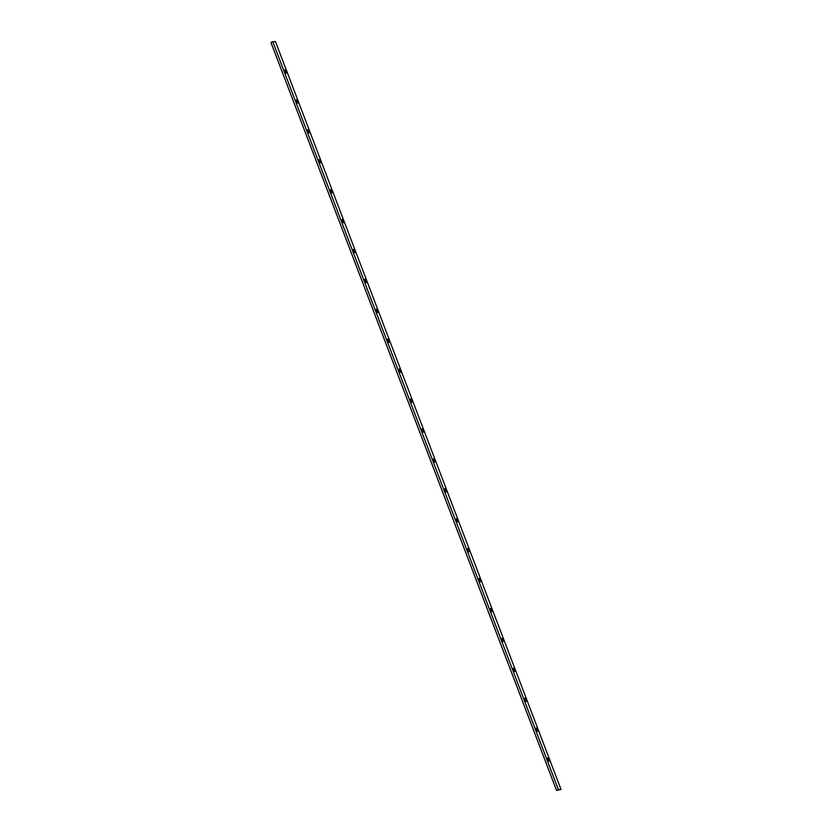 <?xml version="1.0" encoding="UTF-8"?>
<svg xmlns="http://www.w3.org/2000/svg" width="832" height="832" viewBox="0 0 832 832"><rect width="100%" height="100%" fill="white"/><g stroke="black" fill="none" stroke-linecap="round" stroke-linejoin="round"><path stroke-width="1.25" d="M272.782 41.704L270.962 42.515L556.546 790.4L561.038 789.485L275.454 41.6L272.782 41.704L558.366 789.578L561.038 789.485M536.245 728.083A1.747 0.655 65.9 0 0 536.141 728.104A1.747 0.655 65.9 0 0 536.266 729.966A1.747 0.655 65.9 0 0 537.576 731.297A1.747 0.655 65.9 0 0 537.503 729.55A1.747 0.655 65.9 0 0 536.245 728.083M513.396 668.252A1.747 0.655 65.9 0 0 513.302 668.273A1.747 0.655 65.9 0 0 513.417 670.134A1.747 0.655 65.9 0 0 514.727 671.466A1.747 0.655 65.9 0 0 514.665 669.729A1.747 0.655 65.9 0 0 513.396 668.252M490.547 608.421A1.747 0.655 65.9 0 0 490.454 608.442A1.747 0.655 65.9 0 0 490.568 610.303A1.747 0.655 65.9 0 0 491.878 611.634A1.747 0.655 65.9 0 0 491.816 609.898A1.747 0.655 65.9 0 0 490.547 608.421M467.698 548.59A1.747 0.655 65.9 0 0 467.605 548.61A1.747 0.655 65.9 0 0 467.719 550.472A1.747 0.655 65.9 0 0 469.03 551.814A1.747 0.655 65.9 0 0 468.967 550.066A1.747 0.655 65.9 0 0 467.698 548.59M433.43 458.848A1.747 0.655 65.9 0 0 433.337 458.869A1.747 0.655 65.9 0 0 433.451 460.73A1.747 0.655 65.9 0 0 434.762 462.062A1.747 0.655 65.9 0 0 434.699 460.314A1.747 0.655 65.9 0 0 433.43 458.848M410.582 399.017A1.747 0.655 65.9 0 0 410.488 399.038A1.747 0.655 65.9 0 0 410.602 400.899A1.747 0.655 65.9 0 0 411.913 402.23A1.747 0.655 65.9 0 0 411.85 400.483A1.747 0.655 65.9 0 0 410.582 399.017M387.733 339.186A1.747 0.655 65.9 0 0 387.639 339.206A1.747 0.655 65.9 0 0 387.754 341.068A1.747 0.655 65.9 0 0 389.064 342.399A1.747 0.655 65.9 0 0 389.002 340.652A1.747 0.655 65.9 0 0 387.733 339.186M364.884 279.354A1.747 0.655 65.9 0 0 364.79 279.375A1.747 0.655 65.9 0 0 364.915 281.237A1.747 0.655 65.9 0 0 366.226 282.568A1.747 0.655 65.9 0 0 366.153 280.831A1.747 0.655 65.9 0 0 364.884 279.354M342.046 219.523A1.747 0.655 65.9 0 0 341.942 219.544A1.747 0.655 65.9 0 0 342.066 221.406A1.747 0.655 65.9 0 0 343.377 222.737A1.747 0.655 65.9 0 0 343.304 221A1.747 0.655 65.9 0 0 342.046 219.523M319.197 159.692A1.747 0.655 65.9 0 0 319.103 159.713A1.747 0.655 65.9 0 0 319.218 161.574A1.747 0.655 65.9 0 0 320.528 162.916A1.747 0.655 65.9 0 0 320.455 161.169A1.747 0.655 65.9 0 0 319.197 159.692M296.348 99.861A1.747 0.655 65.9 0 0 296.254 99.882A1.747 0.655 65.9 0 0 296.369 101.743A1.747 0.655 65.9 0 0 297.679 103.085A1.747 0.655 65.9 0 0 297.617 101.338A1.747 0.655 65.9 0 0 296.348 99.861M284.929 69.95A1.747 0.655 65.9 0 0 284.825 69.971A1.747 0.655 65.9 0 0 284.95 71.833A1.747 0.655 65.9 0 0 286.26 73.164A1.747 0.655 65.9 0 0 286.187 71.417A1.747 0.655 65.9 0 0 284.929 69.95M456.279 518.679A1.747 0.655 65.9 0 0 456.175 518.7A1.747 0.655 65.9 0 0 456.3 520.562A1.747 0.655 65.9 0 0 457.61 521.893A1.747 0.655 65.9 0 0 457.538 520.146A1.747 0.655 65.9 0 0 456.279 518.679M307.767 129.782A1.747 0.655 65.9 0 0 307.674 129.802A1.747 0.655 65.9 0 0 307.798 131.664A1.747 0.655 65.9 0 0 309.109 132.995A1.747 0.655 65.9 0 0 309.036 131.248A1.747 0.655 65.9 0 0 307.767 129.782M330.616 189.602A1.747 0.655 65.9 0 0 330.522 189.634A1.747 0.655 65.9 0 0 330.637 191.495A1.747 0.655 65.9 0 0 331.947 192.826A1.747 0.655 65.9 0 0 331.885 191.079A1.747 0.655 65.9 0 0 330.616 189.602M353.465 249.434A1.747 0.655 65.9 0 0 353.371 249.454A1.747 0.655 65.9 0 0 353.486 251.326A1.747 0.655 65.9 0 0 354.796 252.658A1.747 0.655 65.9 0 0 354.734 250.91A1.747 0.655 65.9 0 0 353.465 249.434M376.314 309.265A1.747 0.655 65.9 0 0 376.22 309.286A1.747 0.655 65.9 0 0 376.334 311.158A1.747 0.655 65.9 0 0 377.645 312.489A1.747 0.655 65.9 0 0 377.582 310.742A1.747 0.655 65.9 0 0 376.314 309.265M399.162 369.096A1.747 0.655 65.9 0 0 399.058 369.117A1.747 0.655 65.9 0 0 399.183 370.989A1.747 0.655 65.9 0 0 400.494 372.32A1.747 0.655 65.9 0 0 400.421 370.573A1.747 0.655 65.9 0 0 399.162 369.096M422.001 428.927A1.747 0.655 65.9 0 0 421.907 428.948A1.747 0.655 65.9 0 0 422.032 430.82A1.747 0.655 65.9 0 0 423.342 432.151A1.747 0.655 65.9 0 0 423.27 430.404A1.747 0.655 65.9 0 0 422.001 428.927M444.85 488.758A1.747 0.655 65.9 0 0 444.756 488.779A1.747 0.655 65.9 0 0 444.881 490.651A1.747 0.655 65.9 0 0 446.191 491.982A1.747 0.655 65.9 0 0 446.118 490.235A1.747 0.655 65.9 0 0 444.85 488.758M479.128 578.5A1.747 0.655 65.9 0 0 479.024 578.531A1.747 0.655 65.9 0 0 479.149 580.393A1.747 0.655 65.9 0 0 480.459 581.724A1.747 0.655 65.9 0 0 480.386 579.977A1.747 0.655 65.9 0 0 479.128 578.5M501.966 638.331A1.747 0.655 65.9 0 0 501.873 638.362A1.747 0.655 65.9 0 0 501.998 640.224A1.747 0.655 65.9 0 0 503.308 641.555A1.747 0.655 65.9 0 0 503.235 639.808A1.747 0.655 65.9 0 0 501.966 638.331M524.815 698.162A1.747 0.655 65.9 0 0 524.722 698.183A1.747 0.655 65.9 0 0 524.836 700.055A1.747 0.655 65.9 0 0 526.146 701.386A1.747 0.655 65.9 0 0 526.084 699.639A1.747 0.655 65.9 0 0 524.815 698.162M547.664 757.994A1.747 0.655 65.9 0 0 547.57 758.014A1.747 0.655 65.9 0 0 547.685 759.886A1.747 0.655 65.9 0 0 548.995 761.218A1.747 0.655 65.9 0 0 548.933 759.47A1.747 0.655 65.9 0 0 547.664 757.994M558.366 789.578L556.546 790.4"/></g></svg>
